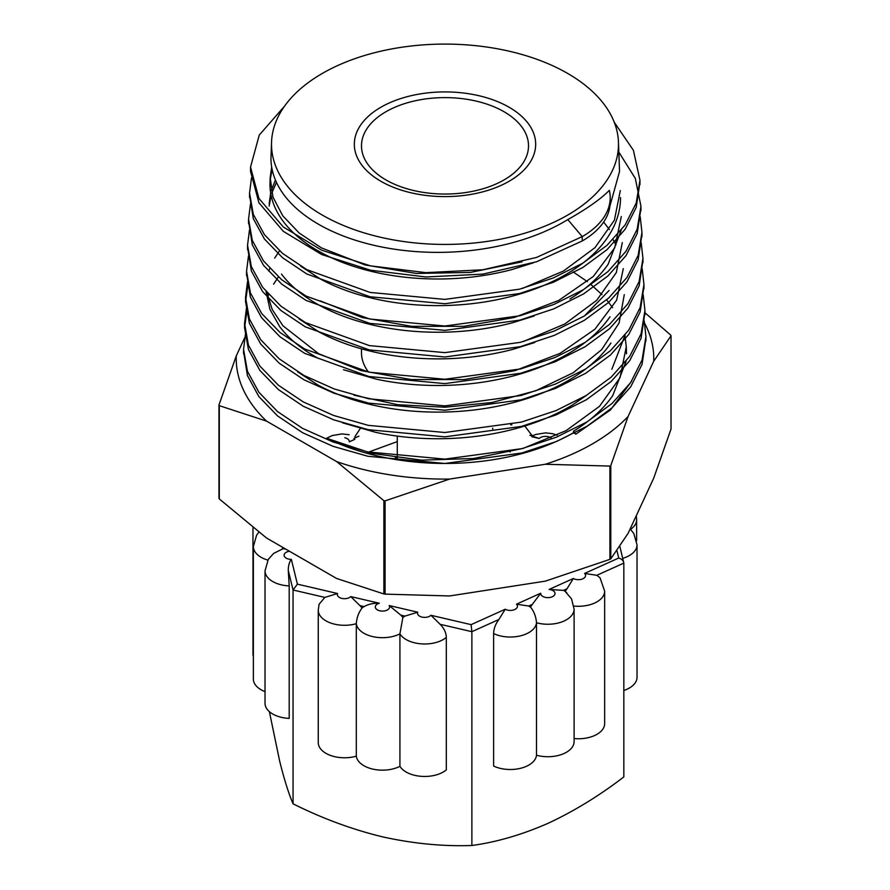 <?xml version="1.0" encoding="UTF-8"?>
<svg xmlns="http://www.w3.org/2000/svg" width="890" height="890" viewBox="0 0 890 890"><rect width="100%" height="100%" fill="white"/><g stroke="black" fill="none" stroke-linecap="round" stroke-linejoin="round"><path stroke-width="1.33" d="M380.887 181.271A90.669 52.343 180 0 1 380.887 107.245A90.669 52.343 180 0 1 509.113 107.245A90.669 52.343 180 0 1 509.113 181.271A90.669 52.343 180 0 1 380.887 181.271M504.051 111.74A83.515 48.216 0 0 0 413.038 101.282A83.515 48.216 0 0 0 361.485 145.827A83.515 48.216 0 0 0 385.949 179.925A83.515 48.216 0 0 0 476.962 190.371A83.515 48.216 0 0 0 528.515 145.827A83.515 48.216 0 0 0 504.051 111.74M361.485 348.836L361.485 352.718A83.515 48.216 0 0 0 368.516 372.076M397.285 457.182L395.36 457.66M567.675 73.436A173.494 100.17 0 0 0 380.386 51.297A173.494 100.17 0 0 0 271.55 142.044A173.494 100.17 0 0 0 322.325 215.091A173.494 100.17 0 0 0 513.163 236.373A173.494 100.17 0 0 0 618.45 142.044A173.494 100.17 0 0 0 567.675 73.436M271.55 142.044L270.961 158.476C271.038 171.247 275.477 183.518 284.266 195.277C293.144 207.025 305.726 217.338 322.024 226.216C338.3 235.038 357.113 241.735 378.473 246.319C399.788 250.824 421.96 252.816 445 252.293C468.029 251.703 490.19 248.61 511.483 242.992C532.721 237.33 551.5 229.531 567.798 219.596C586.799 208.872 600.65 199.126 609.35 190.36A95.441 55.102 180 0 1 610.195 197.658A95.441 55.102 180 0 1 582.238 236.618L536.492 257.455L482.847 269.781L425.909 272.64L370.585 265.876L321.657 250.179L283.332 226.994L258.923 198.437L250.535 167.064L259.246 135.091L284.6 106.088M522.029 261.838L470.465 272.418L416.42 273.453L365.123 264.964L321.446 247.898L299.129 232.98L282.764 215.814L272.996 197.157L270.182 177.689L271.661 166.997M272.106 169.367L270.148 180.058M270.182 177.689L269.97 184.519C270.048 197.369 274.509 209.717 283.343 221.554C292.243 233.336 304.903 243.715 321.323 252.671C337.677 261.538 356.601 268.279 378.094 272.896C399.532 277.435 421.838 279.438 445 278.915C468.162 278.325 490.457 275.221 511.861 269.581L533.188 262.873M269.192 203.721L270.66 193.03M271.272 190.694L275.422 180.014M276.456 182.372L271.817 193.063M271.094 195.399L269.147 206.091M300.653 266.121L320.611 279.126C337.21 288.093 356.245 294.879 377.705 299.474C399.265 304.046 421.704 306.06 445 305.537C468.296 304.959 490.713 301.821 512.24 296.159C533.733 290.429 552.723 282.542 569.211 272.507C585.62 262.428 598.291 250.913 607.225 237.964C616.058 224.992 620.497 211.52 620.53 197.547M281.507 274.087C290.574 286.079 303.379 296.57 319.911 305.582C336.498 314.582 355.644 321.401 377.327 326.051C399.009 330.646 421.571 332.682 445 332.159C468.429 331.581 490.969 328.432 512.629 322.736L534.2 315.961M299.129 318.965L319.21 332.037C335.897 341.081 355.143 347.945 376.948 352.64C398.753 357.257 421.437 359.304 445 358.792C468.563 358.203 491.236 355.043 513.007 349.314L534.712 342.505M623.3 268.624L616.659 300.164L594.909 329.233L559.999 353.408L515.021 370.652L463.901 379.585L411.08 379.541L361.195 370.629L318.631 353.719L282.909 325.74L272.218 309.486L266.822 292.476M279.516 250.813L274.654 258.133M269.737 268.446L268.78 271.161M266.054 291.586L269.982 309.464L279.66 326.619C288.849 338.756 301.788 349.37 318.498 358.481M278.381 276.923L273.608 284.177M268.68 294.579L267.768 297.204M297.605 371.798L317.797 384.936C334.618 394.081 354.087 401.034 376.181 405.796C398.231 410.479 421.17 412.56 445 412.037C468.83 411.447 491.747 408.254 513.775 402.469C535.747 396.628 555.16 388.574 572.025 378.328C588.813 368.026 601.774 356.267 610.918 343.039M609.962 205.89L619.54 171.492L618.45 142.044M620.308 190.527L614.412 220.153L594.954 247.687L563.381 271.083L522.463 288.405M621.298 216.559L614.745 247.732L593.285 276.478L558.82 300.375L514.342 317.463L463.746 326.341L411.469 326.319L362.119 317.519L320.033 300.809M569.912 298.962C586.41 288.827 599.159 277.257 608.148 264.23L621.187 230.299M622.299 242.592L616.347 272.529L596.656 300.375L564.805 323.982L523.376 341.526M584.452 315.928L609.072 290.507M603.631 222.077L609.439 229.576M343.507 369.739L376.559 379.218C398.498 383.868 421.304 385.926 445 385.415C468.696 384.825 491.491 381.643 513.385 375.892C535.246 370.073 554.559 362.063 571.324 351.873C588.012 341.627 600.895 329.934 609.995 316.773M615.98 244.939L613.032 239.543M624.29 294.657L619.095 322.992L601.685 349.625L573.227 372.743L535.747 390.766L491.959 402.503L444.911 407.242L397.774 404.716L353.909 395.171M342.483 422.817L375.803 432.373C397.975 437.079 421.037 439.182 445 438.659C468.963 438.069 492.014 434.865 514.153 429.047C536.247 423.173 555.772 415.085 572.737 404.783L586.732 395.182M611.831 369.305L625.114 335.063M573.138 271.906L587.411 281.663M590.37 283.999L601.996 294.668M606.646 299.841L612.631 307.684M625.002 336.042L626.282 346.733L620.041 377.672L599.482 406.341L566.118 430.638L522.997 448.438L473.491 458.517L421.604 460.152L371.586 453.299L327.431 438.536A181.694 104.898 0 0 0 573.483 432.74L573.438 431.238C590.404 420.837 603.509 408.944 612.754 395.572L626.104 361.251M626.515 353.831L626.282 346.733M510.215 451.931L509.525 451.608M397.285 441.596L367.726 452.387M510.682 424.686A109.759 63.368 180 0 1 511.338 424.975M610.785 558.853A233.825 135.002 0 0 1 609.906 559.354L609.906 466.082A233.825 135.002 180 0 0 610.785 465.581L610.785 558.853L628.073 533.388L653.727 478.13L671.027 429.047L671.027 335.775A233.825 135.002 180 0 0 670.704 335.085L644.905 312.724M385.081 594.131A233.825 135.002 0 0 1 383.879 593.953L383.879 500.681A233.825 135.002 180 0 0 385.081 500.87L385.081 594.131L449.628 595.955L545.347 581.148L609.906 559.354M219.296 498.934A233.825 135.002 0 0 1 218.973 498.233L218.973 404.972A233.825 135.002 180 0 0 219.296 405.662L219.296 498.934L266.555 538.027L336.631 578.478L383.879 593.953M573.438 431.238L575.897 434.131L610.495 409.945L631.577 381.22M575.897 434.131L573.483 432.74M244.628 337.877L236.273 355.889A208.772 120.539 0 0 0 266.555 421.126L336.631 461.587A208.772 120.539 0 0 0 449.628 479.065L545.347 464.257A208.772 120.539 0 0 0 628.073 416.498L653.727 361.24A208.772 120.539 0 0 0 644.738 323.482M610.785 465.581L628.073 416.498M545.347 464.257L609.906 466.082M653.727 361.24L671.027 335.775M385.081 500.87L449.628 479.065M336.631 461.587L383.879 500.681M219.296 405.662L266.555 421.126M236.273 355.889L218.973 404.972M614.267 122.286L633.413 150.31L639.966 180.269L636.205 203.042L625.114 224.981L607.08 245.262L582.839 263.14L553.269 277.958L519.538 289.194L444.844 299.396L370.129 292.443L306.772 269.626L282.486 253.35L264.419 234.66L253.305 214.312L249.545 193.108L251.503 177.789M618.839 152.123L635.338 178.445L640.956 206.313L637.184 229.208L626.037 251.247L607.915 271.628L583.54 289.595L553.814 304.48L519.916 315.772L444.844 326.018L369.751 319.021L306.06 296.081L281.652 279.716L263.496 260.926L252.326 240.467L248.544 219.163L250.502 203.821M640.188 216.659L641.957 232.368L638.152 255.363L626.96 277.513L608.738 297.994L584.24 316.05L554.37 331.013L520.294 342.35L444.844 352.64L369.361 345.598L305.359 322.536L280.828 306.082L262.572 287.203L251.358 266.633L247.542 245.206L249.5 229.854M641.189 242.692L642.947 258.411L639.131 281.518L627.884 303.779L609.572 324.361L584.952 342.505L554.926 357.535L520.683 368.927L444.844 379.262L368.983 372.176L304.647 348.991L279.994 332.448L261.649 313.469L250.379 292.788L246.552 271.25L248.488 255.897M642.191 268.736L643.948 284.455L640.11 307.684L628.796 330.045L610.395 350.727L585.653 368.961L555.482 384.057L521.062 395.505L444.844 405.885L368.605 398.753L334.162 388.93L303.946 375.447L279.171 358.815L260.737 339.735L249.4 318.954L245.551 297.305L247.487 281.93M643.192 294.768L644.95 310.51L641.089 333.839L629.72 356.323L611.23 377.093L586.354 395.416L556.028 410.59L521.44 422.082L444.844 432.507L368.215 425.342L333.605 415.463L303.245 401.902L278.336 385.181L259.813 366.001L248.421 345.109L244.561 323.348L246.486 307.962M644.193 320.801L645.94 336.553L642.068 360.005L630.643 382.589L612.053 403.459L587.066 421.871L556.584 437.112L521.829 448.66L444.844 459.129L367.837 451.92L333.049 441.985L302.533 428.357L277.513 411.547L258.89 392.268L247.442 371.264L243.56 349.392L245.473 333.995M610.195 197.658L610.195 201.997A95.441 55.102 180 0 1 582.238 240.956L582.238 236.618L567.798 219.596M582.238 240.956L536.492 261.793L482.847 274.12L425.909 276.979L370.585 270.215L321.657 254.518L283.332 231.333L258.923 202.787L250.535 171.403L250.58 169.234M639.921 182.439L636.205 207.381L625.114 229.32L607.08 249.601L582.839 267.478L553.269 282.297L519.538 293.533L444.844 303.735L370.129 296.782L306.772 273.964L282.486 257.688L264.419 238.998L253.305 218.651L249.578 195.288M640.922 208.494L637.184 233.547L626.037 255.586L607.915 275.967L583.54 293.934L553.814 308.83L519.916 320.111L444.844 330.357L369.751 323.359L306.06 300.42L281.652 284.055L263.496 265.276L252.326 244.817L248.588 221.332M641.924 234.537L638.152 259.702L626.96 281.852L608.738 302.333L584.24 320.389L554.37 335.352L520.294 346.688L444.844 356.979L369.361 349.937L305.359 326.875L280.828 310.421L262.572 291.542L251.358 270.972L247.587 247.376M642.914 260.581L639.131 285.868L627.884 308.118L609.572 328.699L584.952 346.844L554.926 361.874L520.683 373.266L444.844 383.601L368.983 376.526L304.647 353.33L279.994 336.787L261.649 317.808L250.379 297.127L246.586 273.43M643.915 286.625L640.11 312.023L628.796 334.395L610.395 355.066L585.653 373.299L555.482 388.407L521.062 399.844L444.844 410.223L368.605 403.103L334.162 393.28L303.946 379.785L279.171 363.153L260.737 344.074L249.4 323.293L245.551 301.643L247.976 284.433M644.916 312.679L641.089 338.178L629.72 360.661L611.23 381.432L586.354 399.755L556.028 414.929L521.44 426.421L444.844 436.845L368.215 429.681L333.605 419.802L303.245 406.241L278.336 389.52L259.813 370.34L248.421 349.447L244.561 327.687L246.975 310.465M645.906 338.723L642.068 364.344L630.643 386.928L612.053 407.798L587.066 426.21L556.584 441.451L521.829 452.999L444.844 463.468L367.837 456.259L333.049 446.324L302.533 432.696L277.513 415.886L258.89 396.606L247.442 375.613L243.593 351.572M529.917 435.299L539.251 438.481L531.953 436.779M530.529 607.102A19.091 12.282 -53.5 0 1 532.264 604.444L528.727 606.034L530.529 607.102C534.056 611.53 536.047 616.748 536.492 622.755A26.244 15.152 180 0 1 500.469 635.927A26.244 15.152 180 0 1 493.616 633.569L493.616 766.045A26.244 15.152 0 0 0 500.469 768.404A26.244 15.152 0 0 0 536.492 755.232A26.244 15.152 0 0 0 538.027 755.621A26.244 15.152 0 0 0 574.106 741.57L574.106 609.094A26.244 15.152 180 0 1 538.027 623.145A26.244 15.152 180 0 1 536.492 622.755L536.492 755.232M528.727 606.034L516.456 604.188L540.72 593.23L532.264 604.444M362.074 607.97A19.091 14.451 35 0 1 364.121 606.568L359.949 605.601L362.074 607.97C358.659 612.442 356.734 617.682 356.3 623.69A26.244 15.152 180 0 1 334.684 624.19A26.244 15.152 180 0 1 318.264 610.14L318.264 742.616A26.244 15.152 0 0 0 334.684 756.667A26.244 15.152 0 0 0 356.3 756.166A26.244 15.152 0 0 0 372.643 769.06A26.244 15.152 0 0 0 399.922 766.335A26.244 15.152 0 0 0 414.851 775.357A26.244 15.152 0 0 0 446.313 769.894L446.313 637.418A26.244 15.152 180 0 1 414.851 642.88A26.244 15.152 180 0 1 399.922 633.858L399.922 766.335M359.949 605.601L350.749 596.589L379.307 603.242C373.533 603.019 368.471 604.132 364.121 606.568M318.264 610.14L319.076 604.31L324.817 597.401L293.055 590.003L288.271 570.423L289.205 585.92A26.244 15.152 180 0 1 281.44 584.864A26.244 15.152 180 0 1 265.02 570.813L265.02 703.289A26.244 15.152 0 0 0 281.44 717.34A26.244 15.152 0 0 0 289.205 718.397L289.205 585.92M288.271 570.423C288.293 565.684 289.317 561.99 291.353 559.365L297.394 584.14L337.588 593.519L324.817 597.401M574.106 609.094L571.536 598.881L565.183 591.461L566.986 588.768L563.448 590.37A19.091 12.282 -53.5 0 1 564.839 591.194A19.091 12.282 -53.5 0 1 565.183 591.461M493.616 633.569C493.705 628.818 495.463 624.135 498.867 619.507L471.878 631.689L440.116 624.29L430.916 615.268L471.11 624.647L471.878 631.689L471.878 845.5C496.631 842.129 521.952 834.753 547.862 823.395C573.705 811.413 599.026 795.927 623.834 776.926L623.834 563.114L596.845 575.296L600.016 577.766L604.655 591.138A26.244 15.152 180 0 1 573.883 606.057M596.845 575.296L584.574 573.449L618.728 558.03L616.937 550.71M440.116 624.29C444.11 628.307 446.168 632.679 446.313 637.418M282.475 547.216A19.091 2.169 85.4 0 1 282.631 548.818M563.448 590.37L549.119 589.436L573.383 578.489L566.986 588.768M267.868 560.11A26.244 15.152 180 0 1 253.361 546.56L253.361 679.037A26.244 15.152 0 0 0 265.02 691.63M356.3 756.166L356.3 623.69A26.244 15.152 180 0 0 372.643 636.584A26.244 15.152 180 0 0 399.922 633.858L402.859 617.471L404.983 616.091L400.811 615.124A19.091 14.451 35 0 1 402.859 617.471M400.811 615.124L389.197 605.545L417.755 612.209L404.983 616.091M375.124 453.399A131.231 75.761 0 0 0 373.956 453.833M471.878 845.5C442.92 846.512 413.116 843.62 382.466 836.834C352.184 829.469 322.38 818.466 293.055 803.815C288.66 793.613 284.177 779.295 279.605 760.861L269.381 711.655M297.394 584.14L293.055 590.003L293.055 803.815M574.106 738.555A26.244 15.152 0 0 0 604.655 723.615L604.655 591.138M623.834 690.473A26.244 15.152 0 0 0 637.029 677.323L637.029 544.847A26.244 15.152 180 0 1 622.755 558.33M252.971 527.648L252.971 653.861A26.244 15.152 0 0 0 253.361 656.464M285.857 549.163L283.165 548.674L273.675 553.38L268.291 559.387L265.02 570.813M471.11 624.647L505.264 609.227L498.867 619.507M618.728 558.03C621.798 558.998 623.512 560.689 623.834 563.114L619.874 546.493M551.199 438.014A7.153 4.127 0 0 0 548.162 436.678A7.153 4.127 0 0 0 539.251 438.481M505.264 609.227A7.153 4.127 0 0 0 507.611 610.117A7.153 4.127 0 0 0 515.722 608.982A7.153 4.127 0 0 0 516.456 604.188M337.588 593.519A7.153 4.127 0 0 0 341.838 598.392A7.153 4.127 0 0 0 350.749 596.589M289.35 551.188L289.372 551.244A7.153 4.127 0 0 0 284.121 554.993A7.153 4.127 0 0 0 288.594 559.065A7.153 4.127 0 0 0 291.353 559.365M573.383 578.489A7.153 4.127 0 0 0 575.73 579.379A7.153 4.127 0 0 0 583.84 578.244A7.153 4.127 0 0 0 584.574 573.449M417.755 612.209A7.153 4.127 0 0 0 422.005 617.082A7.153 4.127 0 0 0 430.916 615.268M636.639 540.775L636.639 519.682A26.244 15.152 180 0 1 630.565 529.372M540.72 593.23A7.153 4.127 0 0 0 545.181 597.346A7.153 4.127 0 0 0 554.492 595.054A7.153 4.127 0 0 0 550.532 589.681A7.153 4.127 0 0 0 549.119 589.436M379.307 603.242A7.153 4.127 0 0 0 375.313 607.102A7.153 4.127 0 0 0 379.785 610.785A7.153 4.127 0 0 0 387.428 609.928A7.153 4.127 0 0 0 389.197 605.545M282.987 548.718L282.642 547.306M511.884 424.83A7.153 4.127 0 0 0 511.205 424.575M354.81 439.337L349.281 441.829A7.153 4.127 0 0 0 344.819 437.724M397.285 436.078L397.285 457.916M492.715 428.146L492.715 429.013M250.535 167.064L250.535 171.403M639.966 180.269L639.966 184.608M249.545 193.108L249.545 197.458M640.956 206.313L640.956 210.663M248.544 219.163L248.544 223.501M641.957 232.368L641.957 236.707M247.542 245.206L247.542 249.545M642.947 258.411L642.947 262.75M246.552 271.25L246.552 275.6M643.948 284.455L643.948 288.805M245.551 297.305L245.551 301.643M644.95 310.51L644.95 314.849M244.561 323.348L244.561 327.687M645.94 336.553L645.94 340.892M243.56 349.392L243.56 353.742M360.261 428.557L354.865 436.701M557.229 435.21L552.501 433.675L545.514 432.874L535.713 434.465L532.331 435.866M258.801 532.187L256.62 535.146L253.361 546.56M349.158 434.721L341.983 433.92L332.27 435.544L326.675 438.214M636.639 519.682L636.272 515.733M566.808 592.818L564.839 591.194M524.777 425.999L532.298 435.855M630.142 528.949L633.791 533.477L637.029 544.847M358.893 436.156L353.975 438.381"/></g></svg>
